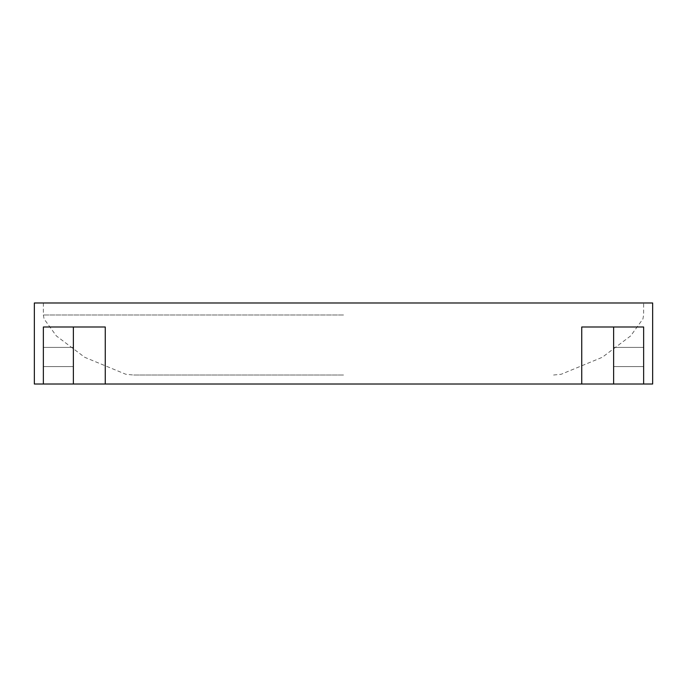 <?xml version="1.0" encoding="UTF-8"?>
<svg xmlns="http://www.w3.org/2000/svg" width="687" height="687" viewBox="0 0 687 687"><rect width="100%" height="100%" fill="white"/><g stroke="black" fill="none" stroke-linecap="round" stroke-linejoin="round"><path stroke-width="0.52" stroke-dasharray="3.44 2.58" d="M343.5 375.016L133.398 375.016L343.5 375.016M105.257 326.995L73.372 326.995L73.372 384.016L105.257 384.016L105.257 326.995L43.358 326.995L105.257 326.995M581.743 384.016L613.628 384.016L613.628 326.995L581.743 326.995L643.642 326.995L581.743 326.995L581.743 384.016L105.257 384.016M643.642 357.008L643.642 347.399L643.642 357.008M613.628 357.008L613.628 347.399L613.628 357.008M43.358 357.008L43.358 347.399L43.358 357.008M73.372 357.008L73.372 347.399L73.372 357.008M652.65 302.984L34.35 302.984M652.65 384.016L643.642 384.016L643.642 326.995L613.628 326.995L613.628 384.016L613.628 326.995M643.642 384.016L643.642 326.995L643.642 384.016L613.628 384.016M43.358 384.016L43.358 326.995L43.358 384.016L43.358 326.995L73.372 326.995L73.372 384.016L34.35 384.016M343.5 302.984L643.642 302.984L343.5 302.984M73.372 384.016L73.372 326.995M343.5 314.99L43.358 314.99L343.5 314.99M43.358 302.984L43.358 314.99L44.08 318.94L56.343 335.909L84.707 357.292L125.815 374.26L133.398 375.016M613.628 366.609L643.642 366.609L613.628 366.609M73.372 366.609L43.358 366.609L73.372 366.609M553.602 375.016L561.185 374.26L602.293 357.292L630.657 335.909L642.92 318.94L643.642 314.99L643.642 302.984M73.372 347.399L43.358 347.399L73.372 347.399M613.628 347.399L643.642 347.399L613.628 347.399"/><path stroke-width="1.03" d="M43.358 384.016L43.358 326.995L105.257 326.995L105.257 384.016L34.35 384.016L34.35 302.984L652.65 302.984L652.65 384.016L581.743 384.016L581.743 326.995L643.642 326.995L643.642 384.016M105.257 384.016L581.743 384.016M613.628 384.016L613.628 326.995M73.372 384.016L73.372 326.995"/></g></svg>
